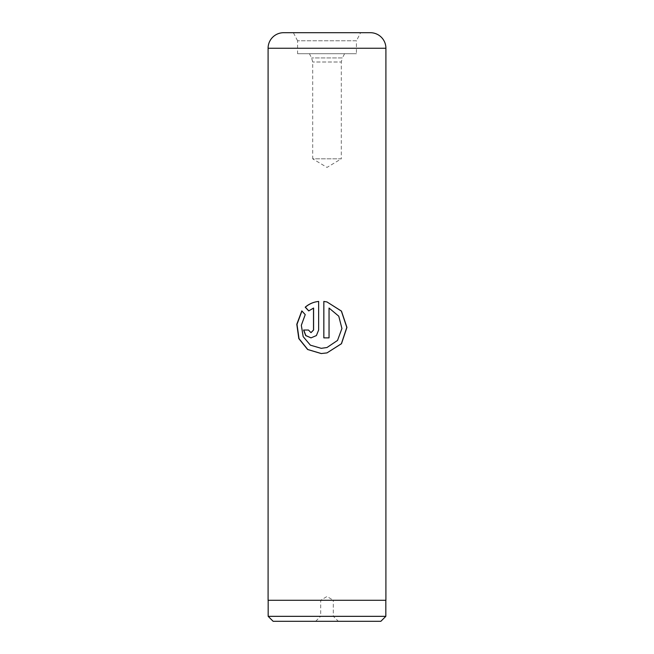 <?xml version="1.0" encoding="UTF-8"?>
<svg xmlns="http://www.w3.org/2000/svg" width="654" height="654" viewBox="0 0 654 654"><rect width="100%" height="100%" fill="white"/><g stroke="black" fill="none" stroke-linecap="round" stroke-linejoin="round"><path stroke-width="0.49" stroke-dasharray="3.27 2.45" d="M315.645 621.3L320.697 616.256L333.303 616.256L333.303 600.282L320.697 600.282L333.303 600.282L327 596.489L320.697 600.282L320.697 616.256L333.303 616.256L338.355 621.3L315.645 621.3L338.355 621.3M385.827 600.282L268.173 600.282L385.827 600.282M344.576 53.718L342.385 57.928L311.615 57.928L342.385 57.928L341.298 62.007L312.702 62.007L341.298 62.007L341.298 158.832L312.702 158.832L327 167.416L341.298 158.832L312.702 158.832L312.702 62.007L311.615 57.928L309.424 53.718L344.576 53.718L309.424 53.718M297.57 40.777L293.368 32.7L360.632 32.7L356.43 40.777L297.57 40.777L356.43 40.777L356.43 53.718L297.57 53.718L297.57 40.777M268.091 600.282L385.909 600.282M370.352 32.7L283.648 32.7M297.57 53.718L356.43 53.718M268.173 616.338L385.827 616.338M273.135 621.3L380.865 621.3M308.786 310.854L313.593 308.05M311.026 332.649L308.606 330.033M311.042 337.873L316.471 335.567L318.637 330.033M318.694 330.033L318.637 301.429M321.261 348.329L310.495 345.157L303.317 336.606L301.502 325.283L305.393 314.607L301.927 311.01M321.318 353.552L327 352.898M327 301.952L323.828 301.429M329.036 337.873L323.828 337.873M329.036 308.05L338.682 316.193L341.821 328.512L337.448 340.423L327 347.511M268.091 48.257L385.909 48.257"/><path stroke-width="0.98" d="M380.865 621.3L273.135 621.3L268.173 616.338L385.827 616.338L380.865 621.3M268.173 600.282L268.173 616.338M385.827 600.282L385.827 616.338M293.368 32.7L360.632 32.7M283.648 32.7L370.352 32.7A15.557 15.557 0 0 1 385.909 48.257L268.091 48.257A15.557 15.557 0 0 1 283.648 32.7M323.828 301.429L323.828 337.873L329.052 337.873L329.052 308.05L338.764 316.193L341.928 328.512L337.529 340.423L327 347.511L321.237 348.329L310.388 345.165L303.154 336.614L301.322 325.291L305.238 314.607L301.829 310.895L296.793 324.27L298.813 338.617L307.617 349.506L321.228 353.552L327 352.898L341.486 343.718L346.939 327.401L341.462 311.1L327 301.952L323.828 301.429M313.503 308.05L313.503 330.033L310.969 332.649L308.475 330.033L303.595 330.033L305.696 335.584L310.985 337.873L316.397 335.567L318.637 330.033L318.637 301.429C313.47 301.984 308.999 303.906 305.214 307.2L308.713 310.912L313.593 308.05L313.593 330.033L311.026 332.649M385.909 48.257L385.909 600.282L268.091 600.282L268.091 48.257M311.042 337.873L305.827 335.559L303.758 330.033L308.475 330.033M318.694 301.429C313.568 301.984 309.129 303.906 305.369 307.2L305.214 307.2M305.369 307.2L308.843 310.912M301.927 311.01L296.998 324.351L299.033 338.666L307.781 349.514L321.318 353.552M327 352.898L341.388 343.718L346.8 327.401L341.363 311.1L327 301.952M323.853 301.437L323.853 337.873M329.036 308.05L329.036 337.873M327 347.511L321.237 348.329"/></g></svg>
